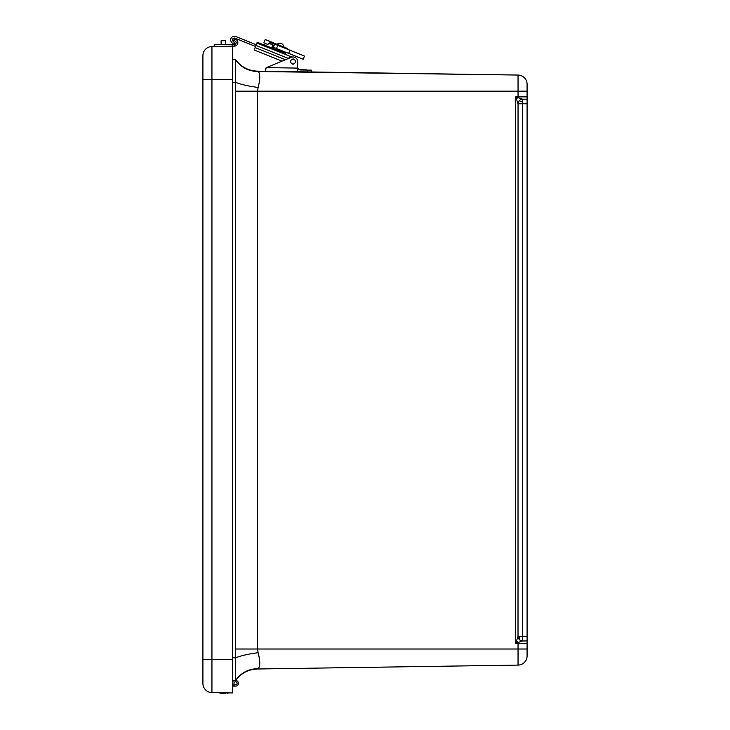 <?xml version="1.0" encoding="UTF-8"?>
<svg xmlns="http://www.w3.org/2000/svg" width="730" height="730" viewBox="0 0 730 730"><rect width="100%" height="100%" fill="white"/><g stroke="black" fill="none" stroke-linecap="round" stroke-linejoin="round"><path stroke-width="1.09" d="M516.484 640.931L515.69 643.285L518.044 642.491L518.044 643.285L527.087 643.285L527.087 640.967L522.634 640.967A4.59 4.59 0 0 1 518.044 636.377C518.3 639.142 519.815 640.675 522.552 640.967L518.044 642.491L516.484 640.931L518.017 636.377L518.044 103.788A4.59 4.59 0 0 1 522.634 99.189L527.087 99.189L527.087 96.88L527.087 655.923L527.087 649.006L518.044 649.006L518.044 665.103L257.535 668.99C248.419 669.346 241.101 673.16 235.589 680.433L235.498 680.433A2.847 2.847 0 0 1 238.345 683.782A2.847 2.847 0 0 1 234.503 685.935A2.847 2.847 0 0 1 233.135 681.756L232.669 681.765L233.135 681.756M258.11 652.711C248.538 653.961 241.037 655.668 235.589 657.821L235.589 680.433C241.037 672.75 248.538 668.817 258.11 668.634C260.345 666.563 260.345 661.252 258.11 652.711L257.535 649.006L235.589 649.006L235.589 91.159L518.044 91.159L518.044 75.053L258.11 71.522C260.336 73.602 260.336 78.913 258.11 87.454L257.535 91.159L257.535 649.006L518.044 649.006L518.044 643.285L515.69 643.285L515.69 96.88L518.044 96.88L518.044 91.159L527.087 91.159L527.087 84.233L527.087 96.88L518.044 96.88L516.484 99.225L518.044 103.788C518.3 101.014 519.815 99.481 522.552 99.189L515.69 96.88L516.484 99.225M259.022 72.58L257.535 71.166L518.044 75.053A9.18 9.18 0 0 1 527.087 84.233M527.087 655.923A9.18 9.18 0 0 1 518.044 665.103A9.18 9.18 0 0 0 527.087 655.923M527.087 636.377L522.634 636.377L522.634 640.967L521.047 640.684M522.634 99.189L522.634 103.788L518.044 103.788C518.309 101.005 519.842 99.472 522.634 99.189L522.625 99.189M299.647 71.796L276.989 71.458M520.773 99.581L520.198 99.891M259.771 663.114L259.752 662.073M527.087 103.788L522.634 103.788L522.634 636.377L518.017 636.377M258.11 71.522C248.538 71.339 241.037 67.406 235.589 59.723L235.589 82.344C241.037 84.497 248.538 86.195 258.11 87.454M257.535 71.166C248.419 70.81 241.101 66.996 235.589 59.723L232.669 59.687M232.669 82.344L235.589 82.344L235.589 91.159M235.598 62.251L235.589 59.723M235.589 649.006L235.589 657.821L232.669 657.821M202.913 659.692L232.669 659.692L232.669 692.962L211.937 692.606A9.18 9.18 0 0 1 202.913 683.426L202.913 55.681A9.18 9.18 0 0 1 211.937 46.501L234.476 46.109M202.913 79.415L211.937 79.415L211.937 46.501L232.669 46.145L232.669 659.692M214.228 46.455L214.2 44.722L234.44 44.375M232.706 44.402L232.733 46.136M256.23 44.74L235.708 36.5A3.677 3.677 5.7 0 0 231.62 42.377L233.317 44.247L234.677 43.015L232.98 41.145A1.834 1.834 180 0 1 232.651 40.625L234.668 40.926A1.734 1.734 0 0 1 234.732 44.348L234.759 46.09A3.467 3.467 0 0 0 234.923 39.21L232.897 38.909L232.642 40.625A1.834 1.834 180 0 1 235.023 38.206L255.546 46.446M225.752 44.521L225.679 40.716L221.09 40.798L221.154 44.603M234.64 40.916L234.923 39.21M272.098 71.385L265.364 71.285L265.647 68.456M254.159 49.914L256.184 50.771L254.159 49.914L257.234 42.249L263.338 45.16L257.079 42.641M264.917 43.307L267.582 44.375L271.149 41.911L287.465 48.463L287.191 49.129M272.372 47.934L273.476 45.169L270.538 43.992L271.149 43.243M304.036 69.414L300.222 69.359M232.98 41.145A1.834 1.834 -174.3 0 1 235.023 38.206M311.272 71.969L311.299 70.135L299.82 69.961L297.557 68.091L266.404 67.625L265.391 69.45L265.364 71.285L299.793 71.796L297.502 71.275L297.557 68.091L298.232 69.414M297.557 68.091L297.648 61.63A4.59 4.59 6.5 0 0 291.307 57.314L266.751 67.443A2.208 2.208 -175 0 0 266.404 67.625L265.893 68.082M265.528 68.702L265.391 69.45M289.463 58.072L288.961 57.871M290.467 57.661L289.244 57.168L288.761 58.364M291.963 57.104L256.914 43.033M254.186 49.968L282.017 61.147L254.186 49.968M285.211 54.394L285.658 53.263L263.028 44.576M273.476 45.169L274.124 45.424M276.825 48.654L276.46 49.567M276.506 48.518L277.774 45.351L304.483 56.073L303.215 59.239L273.385 47.267L274.662 44.101L270.885 42.586M277.774 45.351L274.662 44.101M292.995 64.258C289.554 62.378 289.6 60.581 293.122 58.856C296.562 60.736 296.526 62.534 292.995 64.258M263.84 42.869L265.182 39.52L271.149 41.911M281.497 46.063L281.232 46.738M267.582 44.375L271.377 42.787M297.639 69.925L299.957 69.359M235.489 686.127L232.669 686.081M237.104 683.307A1.56 1.56 0 0 0 235.544 681.72A1.56 1.56 0 0 0 233.983 683.307A1.56 1.56 0 0 0 236.347 684.621A1.56 1.56 0 0 0 236.301 681.92A1.56 1.56 0 0 0 233.983 683.307A1.56 1.56 0 0 0 236.347 684.621A1.56 1.56 0 0 0 236.301 681.92A1.56 1.56 0 0 0 233.983 683.307A1.56 1.56 0 0 0 236.347 684.621A1.56 1.56 0 0 0 236.301 681.92A1.56 1.56 0 0 0 233.983 683.307A1.56 1.56 0 0 0 236.347 684.621A1.56 1.56 0 0 0 236.301 681.92A1.56 1.56 0 0 0 233.983 683.307A1.56 1.56 0 0 0 236.347 684.621A1.56 1.56 0 0 0 236.301 681.92A1.56 1.56 0 0 0 233.983 683.307A1.56 1.56 0 0 0 236.347 684.621A1.56 1.56 0 0 0 236.301 681.92A1.56 1.56 0 0 0 233.983 683.307A1.56 1.56 0 0 0 236.347 684.621A1.56 1.56 0 0 0 236.301 681.92A1.56 1.56 0 0 0 233.983 683.307A1.56 1.56 0 0 0 236.347 684.621A1.56 1.56 0 0 0 236.301 681.92A1.56 1.56 0 0 0 233.983 683.307A1.56 1.56 0 0 0 236.347 684.621A1.56 1.56 0 0 0 236.301 681.92A1.56 1.56 0 0 0 233.983 683.307A1.56 1.56 0 0 0 236.347 684.621A1.56 1.56 0 0 0 236.301 681.92A1.56 1.56 0 0 0 233.983 683.307A1.56 1.56 0 0 0 236.347 684.621A1.56 1.56 0 0 0 236.301 681.92A1.56 1.56 0 0 0 233.983 683.307A1.56 1.56 0 0 0 236.347 684.621A1.56 1.56 0 0 0 236.301 681.92A1.56 1.56 0 0 0 233.983 683.307A1.56 1.56 0 0 0 236.347 684.621A1.56 1.56 0 0 0 236.301 681.92A1.56 1.56 0 0 0 233.983 683.307A1.56 1.56 0 0 0 236.347 684.621A1.56 1.56 0 0 0 236.301 681.92A1.56 1.56 0 0 0 233.983 683.307A1.56 1.56 0 0 0 236.347 684.621A1.56 1.56 0 0 0 236.301 681.92A1.56 1.56 0 0 0 233.983 683.307A1.56 1.56 0 0 0 236.347 684.621A1.56 1.56 0 0 0 236.301 681.92A1.56 1.56 0 0 0 233.983 683.307A1.56 1.56 0 0 0 236.347 684.621A1.56 1.56 0 0 0 236.301 681.92A1.56 1.56 0 0 0 233.983 683.307A1.56 1.56 0 0 0 236.347 684.621A1.56 1.56 0 0 0 236.301 681.92A1.56 1.56 0 0 0 233.983 683.307A1.56 1.56 0 0 0 236.347 684.621A1.56 1.56 0 0 0 236.301 681.92A1.56 1.56 0 0 0 233.983 683.307A1.56 1.56 0 0 0 236.347 684.621A1.56 1.56 0 0 0 236.301 681.92A1.56 1.56 0 0 0 233.983 683.307A1.56 1.56 0 0 0 236.347 684.621A1.56 1.56 0 0 0 236.301 681.92A1.56 1.56 0 0 0 233.983 683.307A1.56 1.56 0 0 0 236.347 684.621A1.56 1.56 0 0 0 236.301 681.92A1.56 1.56 0 0 0 233.983 683.307A1.56 1.56 0 0 0 236.347 684.621A1.56 1.56 0 0 0 236.301 681.92A1.56 1.56 0 0 0 233.983 683.307A1.56 1.56 0 0 0 236.347 684.621A1.56 1.56 0 0 0 236.301 681.92A1.56 1.56 0 0 0 233.983 683.307A1.56 1.56 0 0 0 236.347 684.621A1.56 1.56 0 0 0 236.301 681.92A1.56 1.56 0 0 0 233.983 683.307A1.56 1.56 0 0 0 236.347 684.621A1.56 1.56 0 0 0 236.301 681.92A1.56 1.56 0 0 0 233.983 683.307A1.56 1.56 0 0 0 236.347 684.621A1.56 1.56 0 0 0 236.301 681.92A1.56 1.56 0 0 0 233.983 683.307A1.56 1.56 0 0 0 236.347 684.621A1.56 1.56 0 0 0 236.301 681.92A1.56 1.56 0 0 0 233.983 683.307A1.56 1.56 0 0 0 236.347 684.621A1.56 1.56 0 0 0 236.301 681.92A1.56 1.56 0 0 0 233.983 683.307A1.56 1.56 0 0 0 236.347 684.621A1.56 1.56 0 0 0 236.301 681.92A1.56 1.56 0 0 0 233.983 683.307A1.56 1.56 0 0 0 236.347 684.621A1.56 1.56 0 0 0 236.301 681.92A1.56 1.56 0 0 0 233.983 683.307A1.56 1.56 0 0 0 236.347 684.621A1.56 1.56 0 0 0 236.301 681.92A1.56 1.56 0 0 0 233.983 683.307A1.56 1.56 0 0 0 236.347 684.621A1.56 1.56 0 0 0 236.301 681.92A1.56 1.56 0 0 0 233.983 683.307A1.56 1.56 0 0 1 236.301 681.92A1.56 1.56 0 0 1 236.347 684.621A1.56 1.56 0 0 1 233.983 683.307A1.56 1.56 0 0 0 236.347 684.621A1.56 1.56 0 0 0 236.301 681.92A1.56 1.56 0 0 0 233.983 683.307A1.56 1.56 0 0 1 235.544 681.72A1.56 1.56 0 0 1 237.104 683.307A1.56 1.56 0 0 0 235.544 681.72A1.56 1.56 0 0 0 233.983 683.307M232.669 684.795L233.135 684.804M232.669 680.479L235.498 680.433M234.458 682.158A1.56 1.56 0 0 1 237.058 682.897A1.56 1.56 0 0 1 235.115 684.786A1.56 1.56 0 0 1 234.458 682.158M221.993 693.409L219.429 692.752L228.344 692.998M219.429 692.752L220.451 693.381L225.816 693.473M519.979 639.024L518.528 636.377M519.979 101.132L522.634 101.735M235.589 680.433C241.101 673.16 248.419 669.346 257.535 668.99M211.937 692.606L211.937 79.415L232.669 79.415M307.823 71.914L307.85 70.08M255.956 45.424L288.487 58.473M257.234 42.249L263.384 44.722M285.43 59.741L255.099 47.569M275.949 49.366L276.314 48.445M273.987 45.369L272.883 48.134M271.715 47.669L272.828 44.904M277.482 48.91L277.108 49.832M289.938 50.233L288.669 53.4M520.38 640.374L521.731 640.876M276.935 44.238C280.484 42.313 282.866 43.271 284.098 47.112C282.866 43.271 280.484 42.313 276.935 44.238M264.497 44.767L265.063 43.362M284.335 52.733L284.7 51.812M304.483 56.073L303.215 59.239M306.6 70.062L305.578 69.441M228.399 692.907L227.358 693.5L228.399 692.907"/></g></svg>
